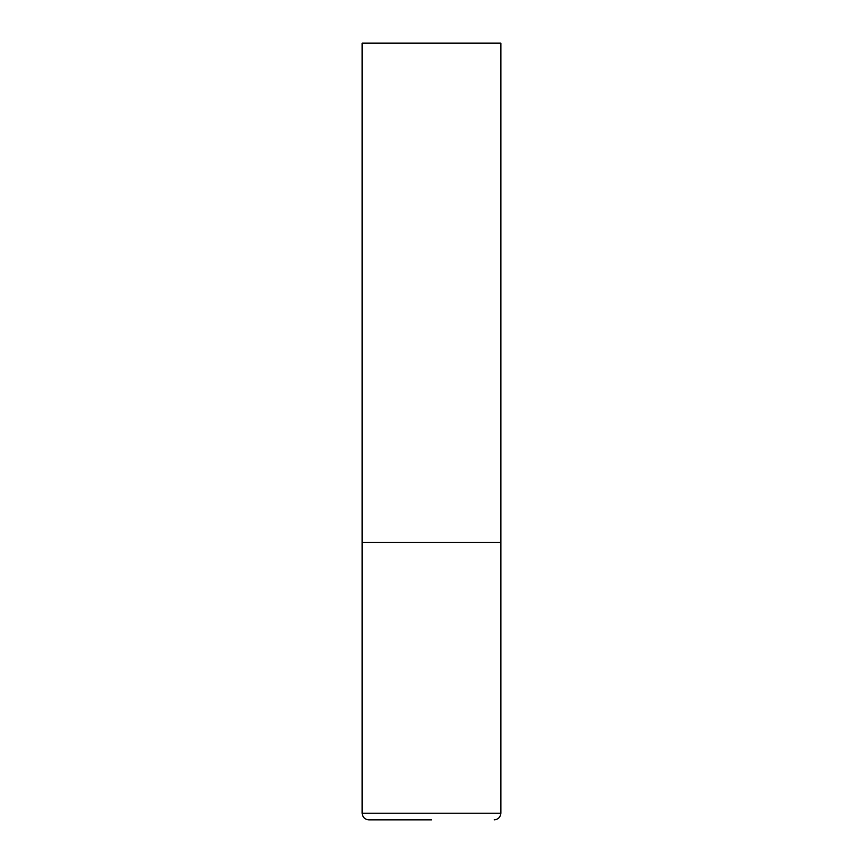<?xml version="1.0" encoding="UTF-8"?>
<svg xmlns="http://www.w3.org/2000/svg" width="863" height="863" viewBox="0 0 863 863"><rect width="100%" height="100%" fill="white"/><g stroke="black" fill="none" stroke-linecap="round" stroke-linejoin="round"><path stroke-width="1.29" d="M362.147 813.194L500.853 813.194L500.853 542.46L362.147 542.46L500.853 542.46L500.853 43.15L362.147 43.15L362.147 813.194C362.546 817.239 364.769 819.451 368.814 819.85L431.5 819.85M500.853 813.194C500.454 817.239 498.231 819.451 494.186 819.85"/></g></svg>
